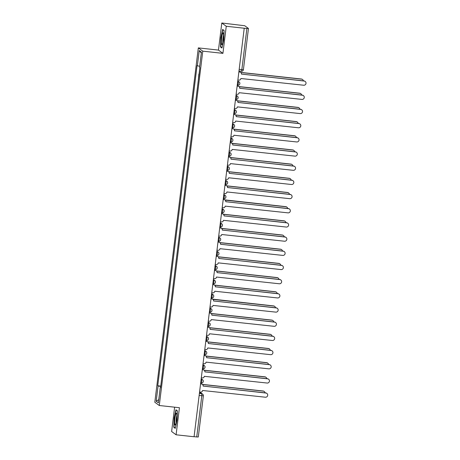 <?xml version="1.0" encoding="UTF-8"?>
<svg xmlns="http://www.w3.org/2000/svg" width="460" height="460" viewBox="0 0 460 460"><rect width="100%" height="100%" fill="white"/><g stroke="black" fill="none" stroke-linecap="round" stroke-linejoin="round"><path stroke-width="0.69" d="M174.622 407.18L171.632 431.526L176.094 434.792L194.068 436.758L244.231 28.232L226.257 26.266L221.795 23L218.465 50.088L198.323 47.892L154.819 402.235L159.281 405.507L202.785 51.158L222.927 53.354L226.257 26.266M221.795 23L244.766 25.748L248.463 28.474L243.409 69.655L241.845 69.621L246.899 28.439L248.463 28.474M176.094 434.792L179.423 407.704L159.281 405.507M198.283 436.971L196.736 436.966L201.796 395.784L201.756 393.777L199.542 392.156M194.08 436.678L196.736 436.966M246.899 28.439L244.231 28.232M198.858 74.077L198.312 80.218M197.323 88.28L196.57 94.398M195.58 102.465L194.827 108.583M193.838 116.644L193.091 122.762M192.096 130.824L191.348 136.942M190.359 145.004L189.606 151.121M188.617 159.189L187.864 165.307M186.875 173.368L186.122 179.486M185.133 187.548L184.38 193.666M183.39 201.733L182.643 207.851M181.648 215.912L180.901 222.03M179.912 230.092L179.158 236.21M178.169 244.271L177.416 250.389M176.427 258.457L175.674 264.575M174.685 272.636L173.932 278.754M172.943 286.816L172.195 292.934M171.206 301.001L170.453 307.119M169.464 315.18L168.711 321.298M167.722 329.36L166.968 335.478M165.98 343.539L165.226 349.657M164.237 357.725L163.49 363.843M162.495 371.904L161.748 378.022M199.692 66.251L197.363 65.814L199.243 50.542L201.428 52.141L199.548 67.413L199.858 67.637L160.546 387.803L160.241 387.579L158.367 402.851L156.181 401.252L158.056 385.98L160.707 386.48M197.363 65.814L197.058 65.59L157.751 385.756L158.056 385.98M198.323 47.892L202.785 51.158M218.465 50.088L222.927 53.354M221.944 48.03L223.744 39.784L224.095 30.481L222.646 29.423L220.846 37.662L220.495 46.966L221.944 48.03M175.243 428.375L177.042 420.129L177.393 410.826L175.944 409.768L174.144 418.008L173.794 427.311L175.243 428.375M160.758 386.084L157.751 385.756M160.574 387.584L160.241 387.579M199.243 50.542L201.319 53.026M158.757 399.642L156.181 401.252M221.151 47.035L220.495 46.966M174.449 427.38L173.794 427.311M237.872 80.028L238.855 80.132A1.84 1.811 126.2 0 0 240.885 78.51L303.675 85.232A2.116 2.081 126.2 0 0 305.181 81.431A2.116 2.081 126.2 0 0 304.192 81.046L241.431 74.06A1.84 1.811 126.2 0 0 239.85 72.042L239.683 71.921A1.84 1.811 -53.8 0 1 240.545 72.254L240.712 72.375M238.878 71.829L239.683 71.921M241.431 74.089L304.02 80.925A2.116 2.081 -53.8 0 1 305.014 81.311L305.181 81.431M238.861 71.932L239.85 72.042M303.399 80.856A2.116 2.081 126.2 0 0 301.587 79.143L240.879 72.513M240.735 72.392L301.421 79.022A2.116 2.081 -53.8 0 1 302.41 79.407L302.582 79.528M236.13 94.208L237.113 94.317A1.84 1.811 126.2 0 0 239.142 92.696L301.933 99.412A2.116 2.081 126.2 0 0 303.439 95.617A2.116 2.081 126.2 0 0 302.45 95.231L239.694 88.239A1.84 1.811 126.2 0 0 238.107 86.221L237.941 86.1A1.84 1.811 -53.8 0 1 238.803 86.434L238.97 86.56M237.136 86.014L237.941 86.1M239.689 88.274L302.277 95.105A2.116 2.081 -53.8 0 1 303.272 95.49L303.439 95.617M237.124 86.118L238.107 86.221M234.387 108.387L235.376 108.497A1.84 1.811 126.2 0 0 237.406 106.875L300.196 113.591A2.116 2.081 126.2 0 0 301.702 109.796A2.116 2.081 126.2 0 0 300.708 109.411L237.952 102.419A1.84 1.811 126.2 0 0 236.365 100.406L236.198 100.28A1.84 1.811 -53.8 0 1 237.061 100.613L237.233 100.74M235.393 100.194L236.198 100.28M237.946 102.453L300.541 109.284A2.116 2.081 -53.8 0 1 301.53 109.67L301.702 109.796M235.382 100.297L236.365 100.406M222.68 33.315A5.974 0.908 -83.8 0 0 221.398 40.704A5.974 0.908 -83.8 0 0 222.094 44.493A5.974 0.908 -83.8 0 0 222.272 44.171A5.974 0.908 -83.8 0 0 223.433 38.352A5.974 0.908 -83.8 0 0 223.341 33.045A5.974 0.908 -83.8 0 0 222.68 33.315M223.589 35.385A4.088 0.621 -83.8 0 0 222.835 42.262M222.019 47.673L220.731 46.73L221.07 37.714L222.818 29.727L224.089 30.665M223.111 29.762L222.818 29.727M175.979 413.661A5.974 0.908 -83.8 0 0 174.702 421.049A5.974 0.908 -83.8 0 0 175.392 424.839A5.974 0.908 -83.8 0 0 175.57 424.517A5.974 0.908 -83.8 0 0 176.732 418.698A5.974 0.908 -83.8 0 0 176.64 413.39A5.974 0.908 -83.8 0 0 175.979 413.661M176.887 415.731A4.088 0.621 -83.8 0 0 176.14 422.608M175.317 428.018L174.03 427.075L174.369 418.059L176.117 410.073L177.387 411.01M176.41 410.107L176.117 410.073M301.656 95.036A2.116 2.081 126.2 0 0 299.845 93.323L239.137 86.698M238.993 86.578L299.678 93.202A2.116 2.081 -53.8 0 1 300.673 93.587L300.84 93.708M299.914 109.221A2.116 2.081 126.2 0 0 298.109 107.508L237.394 100.878M237.251 100.757L297.936 107.381A2.116 2.081 -53.8 0 1 298.931 107.766L299.098 107.893M232.645 122.567L233.634 122.676A1.84 1.811 126.2 0 0 235.664 121.055L298.454 127.776A2.116 2.081 126.2 0 0 299.96 123.976A2.116 2.081 126.2 0 0 298.966 123.59L236.21 116.604A1.84 1.811 126.2 0 0 234.629 114.586L234.456 114.465A1.84 1.811 -53.8 0 1 235.319 114.799L235.491 114.919M233.651 114.373L234.456 114.465M236.204 116.633L298.799 123.47A2.116 2.081 -53.8 0 1 299.788 123.855L299.96 123.976M233.64 114.477L234.629 114.586M230.903 136.752L231.892 136.856A1.84 1.811 126.2 0 0 233.921 135.24L296.711 141.956A2.116 2.081 126.2 0 0 298.218 138.161A2.116 2.081 126.2 0 0 297.223 137.776L234.468 130.784A1.84 1.811 126.2 0 0 232.886 128.766L232.714 128.645A1.84 1.811 -53.8 0 1 233.577 128.978L233.749 129.105M231.909 128.559L232.714 128.645M234.462 130.812L297.056 137.649A2.116 2.081 -53.8 0 1 298.051 138.034L298.218 138.161M231.897 128.662L232.886 128.766M229.16 150.932L230.149 151.041A1.84 1.811 126.2 0 0 232.179 149.419L294.969 156.136A2.116 2.081 126.2 0 0 296.476 152.34A2.116 2.081 126.2 0 0 295.481 151.955L232.725 144.963A1.84 1.811 126.2 0 0 231.144 142.951L230.977 142.824A1.84 1.811 -53.8 0 1 231.84 143.158L232.007 143.284M230.167 142.738L230.977 142.824M232.725 144.998L295.314 151.829A2.116 2.081 -53.8 0 1 296.309 152.214L296.476 152.34M230.155 142.841L231.144 142.951M298.172 123.401A2.116 2.081 126.2 0 0 296.366 121.687L235.652 115.057M235.508 114.937L296.194 121.561A2.116 2.081 -53.8 0 1 297.189 121.946L297.355 122.072M296.43 137.58A2.116 2.081 126.2 0 0 294.624 135.867L233.916 129.237M233.772 129.116L294.452 135.746A2.116 2.081 -53.8 0 1 295.447 136.131L295.613 136.252M294.688 151.76A2.116 2.081 126.2 0 0 292.882 150.052L232.173 143.422M232.03 143.301L292.715 149.925A2.116 2.081 -53.8 0 1 293.704 150.311L293.877 150.431M227.424 165.111L228.407 165.22A1.84 1.811 126.2 0 0 230.437 163.599L293.227 170.315A2.116 2.081 126.2 0 0 294.733 166.52A2.116 2.081 126.2 0 0 293.744 166.135L230.983 159.143A1.84 1.811 126.2 0 0 229.402 157.13L229.235 157.004A1.84 1.811 -53.8 0 1 230.098 157.343L230.264 157.464M228.43 156.917L229.235 157.004M230.983 159.177L293.572 166.014A2.116 2.081 -53.8 0 1 294.567 166.399L294.733 166.52M228.413 157.021L229.402 157.13M292.951 165.945A2.116 2.081 126.2 0 0 291.14 164.231L230.431 157.602M230.287 157.481L290.973 164.105A2.116 2.081 -53.8 0 1 291.962 164.49L292.135 164.617M225.682 179.296L226.671 179.4A1.84 1.811 126.2 0 0 228.7 177.778L291.49 184.5A2.116 2.081 126.2 0 0 292.991 180.699A2.116 2.081 126.2 0 0 292.002 180.314L229.247 173.328A1.84 1.811 126.2 0 0 227.66 171.31L227.493 171.189A1.84 1.811 -53.8 0 1 228.355 171.522L228.522 171.643M226.688 171.097L227.493 171.189M229.241 173.357L291.83 180.193A2.116 2.081 -53.8 0 1 292.825 180.579L292.991 180.699M226.677 171.201L227.66 171.31M291.209 180.124A2.116 2.081 126.2 0 0 289.397 178.411L228.689 171.781M228.545 171.66L289.231 178.29A2.116 2.081 -53.8 0 1 290.226 178.675L290.392 178.796M223.939 193.476L224.928 193.585A1.84 1.811 126.2 0 0 226.958 191.964L289.748 198.68A2.116 2.081 126.2 0 0 291.255 194.885A2.116 2.081 126.2 0 0 290.26 194.499L227.505 187.507A1.84 1.811 126.2 0 0 225.917 185.495L225.751 185.368A1.84 1.811 -53.8 0 1 226.613 185.702L226.786 185.828M224.946 185.282L225.751 185.368M227.499 187.542L290.093 194.373A2.116 2.081 -53.8 0 1 291.082 194.758L291.255 194.885M224.934 185.386L225.917 185.495M289.466 194.304A2.116 2.081 126.2 0 0 287.661 192.59L226.947 185.966M226.803 185.846L287.488 192.47A2.116 2.081 -53.8 0 1 288.483 192.855L288.65 192.976M222.197 207.655L223.186 207.765A1.84 1.811 126.2 0 0 225.216 206.143L288.006 212.859A2.116 2.081 126.2 0 0 289.512 209.064A2.116 2.081 126.2 0 0 288.518 208.679L225.762 201.687A1.84 1.811 126.2 0 0 224.181 199.674L224.008 199.548A1.84 1.811 -53.8 0 1 224.871 199.881L285.746 206.649A2.116 2.081 -53.8 0 1 286.741 207.034L286.908 207.161A2.116 2.081 126.2 0 0 285.919 206.776L225.21 200.146M223.203 199.462L224.008 199.548M225.756 201.721L288.351 208.552A2.116 2.081 -53.8 0 1 289.34 208.938L289.512 209.064M223.192 199.565L224.181 199.674M287.724 208.489A2.116 2.081 126.2 0 0 286.908 207.161M220.455 221.835L221.444 221.944A1.84 1.811 126.2 0 0 223.474 220.323L286.264 227.044A2.116 2.081 126.2 0 0 287.77 223.244A2.116 2.081 126.2 0 0 286.775 222.858L224.02 215.872A1.84 1.811 126.2 0 0 222.439 213.854L222.266 213.733A1.84 1.811 -53.8 0 1 223.134 214.067L223.301 214.187M221.461 213.641L222.266 213.733M224.014 215.901L286.609 222.738A2.116 2.081 -53.8 0 1 287.603 223.123L287.77 223.244M221.45 213.745L222.439 213.854M285.982 222.669A2.116 2.081 126.2 0 0 284.176 220.955L223.468 214.325M223.324 214.205L284.01 220.829A2.116 2.081 -53.8 0 1 284.999 221.214L285.171 221.34M218.718 236.02L219.702 236.124A1.84 1.811 126.2 0 0 221.731 234.508L284.521 241.224A2.116 2.081 126.2 0 0 286.028 237.429A2.116 2.081 126.2 0 0 285.039 237.044L222.278 230.052A1.84 1.811 126.2 0 0 220.696 228.033L220.53 227.913A1.84 1.811 -53.8 0 1 221.392 228.246L221.559 228.373M219.725 227.827L220.53 227.913M222.278 230.08L284.866 236.917A2.116 2.081 -53.8 0 1 285.861 237.302L286.028 237.429M219.708 227.93L220.696 228.033M284.245 236.848A2.116 2.081 126.2 0 0 282.434 235.135L221.726 228.505M221.582 228.384L282.267 235.014A2.116 2.081 -53.8 0 1 283.256 235.399L283.429 235.52M216.976 250.2L217.959 250.309A1.84 1.811 126.2 0 0 219.989 248.687L282.779 255.403A2.116 2.081 126.2 0 0 284.286 251.608A2.116 2.081 126.2 0 0 283.297 251.223L220.541 244.231A1.84 1.811 126.2 0 0 218.954 242.219L218.787 242.092A1.84 1.811 -53.8 0 1 219.65 242.426L219.817 242.552M217.982 242.006L218.787 242.092M220.535 244.266L283.124 251.097A2.116 2.081 -53.8 0 1 284.119 251.482L284.286 251.608M217.965 242.109L218.954 242.219M282.503 251.028A2.116 2.081 126.2 0 0 280.692 249.32L219.983 242.69M219.84 242.569L280.525 249.193A2.116 2.081 -53.8 0 1 281.52 249.579L281.687 249.699M215.234 264.379L216.223 264.488A1.84 1.811 126.2 0 0 218.253 262.867L281.043 269.583A2.116 2.081 126.2 0 0 282.549 265.788A2.116 2.081 126.2 0 0 281.555 265.403L218.799 258.411A1.84 1.811 126.2 0 0 217.212 256.398L217.045 256.272A1.84 1.811 -53.8 0 1 217.908 256.611L218.074 256.732M216.24 256.185L217.045 256.272M218.793 258.445L281.382 265.282A2.116 2.081 -53.8 0 1 282.377 265.667L282.549 265.788M216.229 256.289L217.212 256.398M280.761 265.213A2.116 2.081 126.2 0 0 278.95 263.499L218.241 256.87M218.097 256.749L278.783 263.373A2.116 2.081 -53.8 0 1 279.778 263.758L279.945 263.885M213.492 278.564L214.481 278.668A1.84 1.811 126.2 0 0 216.511 277.046L279.3 283.768A2.116 2.081 126.2 0 0 280.807 279.967A2.116 2.081 126.2 0 0 279.812 279.582L217.057 272.596A1.84 1.811 126.2 0 0 215.475 270.578L215.303 270.457A1.84 1.811 -53.8 0 1 216.165 270.79L216.338 270.911M214.498 270.365L215.303 270.457M217.051 272.625L279.645 279.461A2.116 2.081 -53.8 0 1 280.635 279.847L280.807 279.967M214.486 270.468L215.475 270.578M279.019 279.392A2.116 2.081 126.2 0 0 277.213 277.679L216.499 271.049M216.355 270.928L277.041 277.558A2.116 2.081 -53.8 0 1 278.036 277.943L278.202 278.064M211.749 292.744L212.738 292.853A1.84 1.811 126.2 0 0 214.768 291.232L277.558 297.948A2.116 2.081 126.2 0 0 279.065 294.153A2.116 2.081 126.2 0 0 278.07 293.767L215.314 286.775A1.84 1.811 126.2 0 0 213.733 284.763L213.561 284.636A1.84 1.811 -53.8 0 1 214.423 284.97L214.596 285.096M212.756 284.55L213.561 284.636M215.309 286.81L277.903 293.641A2.116 2.081 -53.8 0 1 278.892 294.026L279.065 294.153M212.744 284.654L213.733 284.763M277.276 293.572A2.116 2.081 126.2 0 0 275.471 291.858L214.762 285.234M214.619 285.114L275.298 291.738A2.116 2.081 -53.8 0 1 276.293 292.123L276.46 292.244M210.007 306.923L210.996 307.033A1.84 1.811 126.2 0 0 213.026 305.411L275.816 312.127A2.116 2.081 126.2 0 0 277.322 308.332A2.116 2.081 126.2 0 0 276.328 307.947L213.572 300.955A1.84 1.811 126.2 0 0 211.991 298.942L211.824 298.816A1.84 1.811 -53.8 0 1 212.687 299.149L273.562 305.917A2.116 2.081 -53.8 0 1 274.551 306.303L274.723 306.429A2.116 2.081 126.2 0 0 273.729 306.044L213.02 299.414M211.013 298.73L211.824 298.816M213.572 300.99L276.161 307.82A2.116 2.081 -53.8 0 1 277.156 308.206L277.322 308.332M211.002 298.833L211.991 298.942M275.534 307.757A2.116 2.081 126.2 0 0 274.723 306.429M208.271 321.103L209.254 321.212A1.84 1.811 126.2 0 0 211.284 319.591L274.074 326.312A2.116 2.081 126.2 0 0 275.58 322.512A2.116 2.081 126.2 0 0 274.591 322.126L211.83 315.14A1.84 1.811 126.2 0 0 210.249 313.122L210.082 313.001A1.84 1.811 -53.8 0 1 210.945 313.335L211.111 313.455M209.277 312.909L210.082 313.001M211.83 315.169L274.419 322.006A2.116 2.081 -53.8 0 1 275.413 322.391L275.58 322.512M209.26 313.013L210.249 313.122M273.798 321.937A2.116 2.081 126.2 0 0 271.986 320.223L211.278 313.593M211.134 313.473L271.82 320.097A2.116 2.081 -53.8 0 1 272.809 320.482L272.981 320.608M206.528 335.288L207.517 335.392A1.84 1.811 126.2 0 0 209.541 333.776L272.332 340.492A2.116 2.081 126.2 0 0 273.838 336.697A2.116 2.081 126.2 0 0 272.849 336.312L210.093 329.32A1.84 1.811 126.2 0 0 208.506 327.301L208.34 327.181A1.84 1.811 -53.8 0 1 209.202 327.514L209.369 327.641M207.535 327.094L208.34 327.181M210.088 329.348L272.676 336.185A2.116 2.081 -53.8 0 1 273.671 336.57L273.838 336.697M207.523 327.198L208.506 327.301M272.055 336.116A2.116 2.081 126.2 0 0 270.244 334.403L209.536 327.773M209.392 327.652L270.077 334.282A2.116 2.081 -53.8 0 1 271.072 334.667L271.239 334.788M204.786 349.468L205.775 349.577A1.84 1.811 126.2 0 0 207.805 347.955L270.595 354.671A2.116 2.081 126.2 0 0 272.101 350.876A2.116 2.081 126.2 0 0 271.107 350.491L208.351 343.499A1.84 1.811 126.2 0 0 206.764 341.487L206.597 341.36A1.84 1.811 -53.8 0 1 207.46 341.694L207.632 341.82M205.792 341.274L206.597 341.36M208.345 343.534L270.94 350.365A2.116 2.081 -53.8 0 1 271.929 350.75L272.101 350.876M205.781 341.377L206.764 341.487M270.313 350.296A2.116 2.081 126.2 0 0 268.508 348.588L207.793 341.958M207.65 341.837L268.335 348.461A2.116 2.081 -53.8 0 1 269.33 348.847L269.497 348.967M203.044 363.647L204.033 363.756A1.84 1.811 126.2 0 0 206.063 362.135L268.853 368.851A2.116 2.081 126.2 0 0 270.359 365.056A2.116 2.081 126.2 0 0 269.364 364.671L206.609 357.679A1.84 1.811 126.2 0 0 205.028 355.666L204.855 355.54A1.84 1.811 -53.8 0 1 205.718 355.879L205.89 356M204.05 355.453L204.855 355.54M206.603 357.713L269.198 364.55A2.116 2.081 -53.8 0 1 270.187 364.935L270.359 365.056M204.039 355.557L205.028 355.666M268.571 364.481A2.116 2.081 126.2 0 0 266.765 362.767L206.057 356.138M205.913 356.017L266.593 362.641A2.116 2.081 -53.8 0 1 267.588 363.026L267.755 363.153M201.302 377.832L202.291 377.936A1.84 1.811 126.2 0 0 204.32 376.315L267.111 383.036A2.116 2.081 126.2 0 0 268.617 379.235A2.116 2.081 126.2 0 0 267.622 378.85L204.867 371.864A1.84 1.811 126.2 0 0 203.285 369.846L203.113 369.725A1.84 1.811 -53.8 0 1 203.981 370.058L204.148 370.179M202.308 369.633L203.113 369.725M204.861 371.893L267.455 378.729A2.116 2.081 -53.8 0 1 268.45 379.115L268.617 379.235M202.296 369.736L203.285 369.846M266.829 378.66A2.116 2.081 126.2 0 0 265.023 376.947L204.315 370.317M204.171 370.197L264.851 376.826A2.116 2.081 -53.8 0 1 265.845 377.211L266.018 377.332M199.559 392.012L200.548 392.121A1.84 1.811 126.2 0 0 202.578 390.5L265.368 397.216A2.116 2.081 126.2 0 0 266.875 393.421A2.116 2.081 126.2 0 0 265.88 393.035L203.124 386.043A1.84 1.811 126.2 0 0 201.543 384.031L201.376 383.904A1.84 1.811 -53.8 0 1 202.239 384.238L202.406 384.364M200.566 383.818L201.376 383.904M203.124 386.078L265.713 392.909A2.116 2.081 -53.8 0 1 266.708 393.294L266.875 393.421M200.554 383.922L201.543 384.031M265.086 392.84A2.116 2.081 126.2 0 0 263.281 391.126L202.572 384.502M202.429 384.382L263.114 391.006A2.116 2.081 -53.8 0 1 264.103 391.391L264.276 391.512M201.118 379.339L201.693 379.402A1.84 1.811 -53.8 0 1 202.555 379.736A1.84 1.84 0 0 1 201.267 383.048L200.669 382.979L201.267 383.048L201.727 381.409L201.693 379.402L201.158 379.011M202.86 365.154L203.435 365.217A1.84 1.811 -53.8 0 1 204.297 365.55A1.84 1.84 0 0 1 203.009 368.862L202.411 368.799L203.009 368.862L203.469 367.229L203.435 365.217L202.9 364.826M204.154 354.608L204.752 354.683L205.212 353.044L205.177 351.037L204.642 350.647M204.602 350.974L205.177 351.037A1.84 1.811 -53.8 0 1 206.758 353.05M206.344 336.795L206.914 336.858A1.84 1.811 -53.8 0 1 207.782 337.191A1.84 1.84 0 0 1 206.494 340.503L205.896 340.434L206.494 340.503L206.954 338.865L206.914 336.858L206.385 336.467M208.081 322.609L208.656 322.673A1.84 1.811 -53.8 0 1 209.518 323.012A1.84 1.84 0 0 1 208.236 326.318L207.638 326.255L208.236 326.318L208.696 324.685L208.656 322.673L208.121 322.282M209.823 308.43L210.398 308.493A1.84 1.811 -53.8 0 1 211.261 308.827A1.84 1.84 0 0 1 209.978 312.139L209.375 312.075L209.978 312.139L210.433 310.5L210.398 308.493L209.863 308.102M211.117 297.884L211.715 297.959L212.175 296.32L212.14 294.314L211.606 293.923M211.565 294.25L212.14 294.314A1.84 1.811 -53.8 0 1 213.722 296.326M213.308 280.071L213.883 280.134A1.84 1.811 -53.8 0 1 214.745 280.468A1.84 1.84 0 0 1 213.457 283.78L212.859 283.711L213.457 283.78L213.917 282.141L213.883 280.134L213.348 279.743M215.05 265.886L215.625 265.949A1.84 1.811 -53.8 0 1 216.487 266.282A1.84 1.84 0 0 1 215.199 269.594L214.601 269.531L215.199 269.594L215.659 267.961L215.625 265.949L215.09 265.558M216.344 255.34L216.942 255.415L217.402 253.776L217.361 251.769L216.833 251.378M216.792 251.706L217.361 251.769A1.84 1.811 -53.8 0 1 218.948 253.782M218.529 237.527L219.104 237.59A1.84 1.811 -53.8 0 1 219.966 237.923A1.84 1.84 0 0 1 218.684 241.236L218.086 241.166L218.684 241.236L219.144 239.597L219.104 237.59L218.569 237.199M220.271 223.341L220.846 223.405A1.84 1.811 -53.8 0 1 221.708 223.744A1.84 1.84 0 0 1 220.42 227.05L219.822 226.987L220.42 227.05L220.88 225.417L220.846 223.405L220.311 223.014M222.013 209.162L222.588 209.225A1.84 1.811 -53.8 0 1 223.451 209.559A1.84 1.84 0 0 1 222.163 212.871L221.565 212.808L222.14 212.859L222.623 211.232L222.588 209.225L222.053 208.834M223.307 198.617L223.905 198.691L224.365 197.052L224.33 195.046L223.796 194.655M223.755 194.982L224.33 195.046A1.84 1.811 -53.8 0 1 225.912 197.058M225.498 180.803L226.067 180.866A1.84 1.811 -53.8 0 1 226.935 181.2A1.84 1.84 0 0 1 225.647 184.512L225.049 184.443L225.647 184.512L226.107 182.873L226.067 180.866L225.538 180.475M227.234 166.618L227.809 166.681A1.84 1.811 -53.8 0 1 228.672 167.014A1.84 1.84 0 0 1 227.389 170.327L226.791 170.263L227.389 170.327L227.849 168.693L227.809 166.681L227.274 166.29M228.976 152.438L229.552 152.501A1.84 1.811 -53.8 0 1 230.414 152.835A1.84 1.84 0 0 1 229.132 156.147L228.528 156.084L229.132 156.147L229.586 154.508L229.552 152.501L229.017 152.111M230.27 141.893L230.868 141.968L231.328 140.329L231.294 138.322L230.759 137.931M230.719 138.259L231.294 138.322A1.84 1.811 -53.8 0 1 232.875 140.334M232.461 124.073L233.036 124.137A1.84 1.811 -53.8 0 1 233.898 124.476A1.84 1.84 0 0 1 232.611 127.782L232.012 127.719L232.611 127.782L233.07 126.149L233.036 124.137L232.501 123.746M234.203 109.894L234.778 109.957A1.84 1.811 -53.8 0 1 235.641 110.291A1.84 1.84 0 0 1 234.353 113.603L233.755 113.539L234.33 113.591L234.813 111.964L234.778 109.957L234.243 109.566M235.945 95.715L236.515 95.778A1.84 1.811 -53.8 0 1 237.377 96.111A1.84 1.84 0 0 1 236.095 99.423L235.497 99.36L236.095 99.423L236.555 97.784L236.515 95.778L235.986 95.387M237.239 85.169L237.837 85.244L238.297 83.605L238.257 81.598L237.722 81.207M237.682 81.535L238.257 81.598A1.84 1.811 -53.8 0 1 239.844 83.611M199.375 393.518L201.756 393.777A1.84 1.811 126.2 0 1 203.343 395.796L199.134 395.497M243.392 69.627L243.409 69.655A1.84 1.84 0 0 1 241.385 71.26L238.976 70.995L241.385 71.26L241.845 69.621L239.183 69.328M236.014 95.111L237.377 96.111A1.84 1.811 -53.8 0 1 238.102 97.79M234.278 109.296L235.641 110.291A1.84 1.811 -53.8 0 1 236.359 111.975M232.536 123.475L233.898 124.476A1.84 1.811 -53.8 0 1 234.617 126.155M229.051 151.84L230.414 152.835A1.84 1.811 -53.8 0 1 231.133 154.514M227.309 166.02L228.672 167.014A1.84 1.811 -53.8 0 1 229.396 168.699M225.567 180.199L226.935 181.2A1.84 1.811 -53.8 0 1 227.654 182.879M222.088 208.564L223.451 209.559A1.84 1.811 -53.8 0 1 224.169 211.243M220.346 222.743L221.708 223.744A1.84 1.811 -53.8 0 1 222.427 225.423M218.603 236.923L219.966 237.923A1.84 1.811 -53.8 0 1 220.685 239.602M215.125 265.288L216.487 266.282A1.84 1.811 -53.8 0 1 217.206 267.967M213.382 279.467L214.745 280.468A1.84 1.811 -53.8 0 1 215.464 282.147M209.898 307.832L211.261 308.827A1.84 1.811 -53.8 0 1 211.98 310.511M208.156 322.011L209.518 323.012A1.84 1.811 -53.8 0 1 210.243 324.691M206.413 336.191L207.782 337.191A1.84 1.811 -53.8 0 1 208.501 338.87M202.935 364.556L204.297 365.55A1.84 1.811 -53.8 0 1 205.016 367.235M201.192 378.735L202.555 379.736A1.84 1.811 -53.8 0 1 203.274 381.415M237.239 85.175L237.837 85.244A1.84 1.84 0 0 0 239.119 81.932L237.757 80.931M230.27 141.898L230.868 141.968A1.84 1.84 0 0 0 232.156 138.655L230.793 137.655M223.307 198.628L223.905 198.691A1.84 1.84 0 0 0 225.193 195.379L223.83 194.379M216.344 255.352L216.942 255.415A1.84 1.84 0 0 0 218.224 252.103L216.861 251.108M211.117 297.896L211.715 297.959A1.84 1.84 0 0 0 213.003 294.647L211.64 293.647M204.154 354.62L204.752 354.683A1.84 1.84 0 0 0 206.04 351.371L204.677 350.376M199.784 392.035L202.618 394.111A1.84 1.84 0 0 1 203.36 395.818L198.3 437"/></g></svg>
